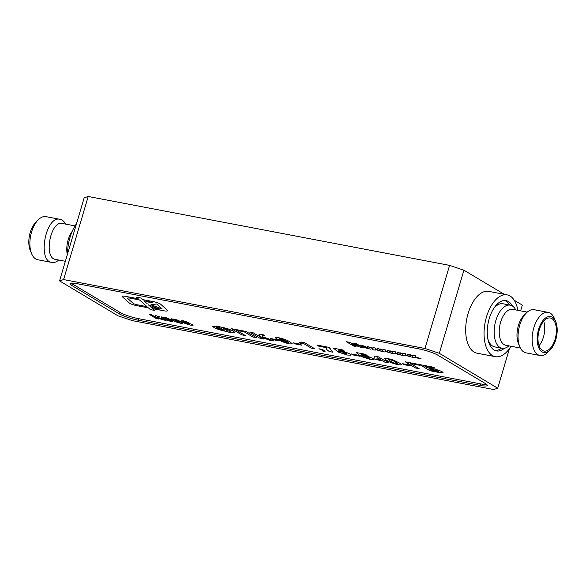<?xml version="1.0" encoding="UTF-8"?>
<svg xmlns="http://www.w3.org/2000/svg" width="586" height="586" viewBox="0 0 586 586"><rect width="100%" height="100%" fill="white"/><g stroke="black" fill="none" stroke-linecap="round" stroke-linejoin="round"><path stroke-width="0.88" d="M515.812 309.935A21.946 11.478 100.8 0 0 510.26 305.16A21.946 11.478 100.8 0 0 494.738 325.303A21.946 11.478 100.8 0 0 502.041 348.274A21.946 11.478 100.8 0 0 508.963 345.872M493.493 308.859A21.946 11.478 -79.2 0 1 502.913 303.753L510.26 305.16M502.041 348.274L494.694 346.875A21.946 11.478 -79.2 0 1 487.808 338.664M527.232 312.118L512.64 309.335A18.291 9.566 100.8 0 0 499.704 326.124A18.291 9.566 100.8 0 0 505.791 345.264L520.383 348.047M555.66 321.458L554.297 318.257A21.946 11.478 100.8 0 0 548.24 312.397L534.154 309.708C531.568 309.262 528.975 310.338 526.36 312.931L523.913 315.4C520.734 318.762 518.588 323.465 517.467 329.508C516.566 335.089 516.911 339.843 518.507 343.77L519.87 346.971C521.35 350.347 523.364 352.296 525.928 352.831L540.014 355.519A21.946 11.478 100.8 0 0 547.807 352.296L550.254 349.827A18.291 9.566 100.8 0 0 556.7 335.719A18.291 9.566 100.8 0 0 555.66 321.458A18.291 9.566 100.8 0 0 542.592 321.055A18.291 9.566 100.8 0 0 537.955 345.388A18.291 9.566 100.8 0 0 550.254 349.827M526.36 312.931C522.551 316.96 519.972 322.6 518.625 329.859C517.548 336.554 517.965 342.261 519.87 346.971M548.24 312.397A21.946 11.478 100.8 0 0 532.718 332.548A21.946 11.478 100.8 0 0 540.014 355.519M538.439 333.456A16.826 8.805 100.8 0 0 544.035 351.073A16.826 8.805 100.8 0 0 555.836 336.188A16.826 8.805 100.8 0 0 550.342 318.008A16.826 8.805 100.8 0 0 538.439 333.456M539.039 345.659A16.826 8.805 100.8 0 0 543.705 321.201M68.254 245.16A21.946 11.478 -79.2 0 1 68.437 244.025A21.946 11.478 -79.2 0 1 68.965 241.425M67.317 254.72A18.291 9.566 -79.2 0 1 67.273 243.673A18.291 9.566 -79.2 0 1 72.239 231.302M65.368 261.297L55.597 259.43C43.261 258.228 50.535 220.072 62.446 223.5L75.023 225.896M58.768 260.038C56.424 262.045 54.117 262.843 51.846 262.44C37.043 260.997 45.774 215.209 60.072 219.318C62.328 219.779 64.182 221.369 65.617 224.101M51.846 262.44L37.76 259.752A21.946 11.478 -79.2 0 1 31.703 253.892A21.946 11.478 -79.2 0 1 30.457 236.781A21.946 11.478 -79.2 0 1 38.193 219.853A21.946 11.478 -79.2 0 1 45.986 216.637L60.072 219.318M31.703 253.892L30.34 250.698A18.291 9.566 -79.2 0 1 29.3 236.436A18.291 9.566 -79.2 0 1 35.746 222.328L38.193 219.853M504.363 348.274A25.608 13.397 -79.2 0 1 496.459 350.933A25.608 13.397 -79.2 0 1 494.071 350.018A25.608 13.397 -79.2 0 1 488.607 320.916A25.608 13.397 -79.2 0 1 506.048 300.625A25.608 13.397 -79.2 0 1 512.42 306.009M504.802 300.501A25.608 13.397 -79.2 0 1 509.688 305.05M501.47 348.165A25.608 13.397 -79.2 0 1 495.251 350.589M67.544 253.958A31.461 16.459 -79.2 0 1 76.539 223.596M517.834 310.324A31.461 16.459 100.8 0 0 510.069 296.003A31.461 16.459 100.8 0 0 507.146 294.875A31.461 16.459 100.8 0 0 485.083 322.703A31.461 16.459 100.8 0 0 495.36 356.684A31.461 16.459 100.8 0 0 510.977 346.26M507.146 294.875L488.768 291.374A31.461 16.459 100.8 0 0 466.712 319.194A31.461 16.459 100.8 0 0 476.982 353.182L495.36 356.684M160.234 303.936A5.12 0.82 -163.5 0 0 153.539 301.68L142.486 299.578L140.706 297.981L136.413 297.161L138.193 298.757L125.975 296.428A7.684 1.231 -163.5 0 0 122.218 296.399A7.684 1.231 -163.5 0 0 122.489 296.89L129.359 303.028A5.12 0.82 -163.5 0 0 136.487 305.592L148.383 307.855L150.324 309.598L154.616 310.419L152.675 308.675L163.208 310.683A8.966 1.436 -163.5 0 0 167.589 310.719A8.966 1.436 -163.5 0 0 167.266 310.14L160.667 304.244A5.12 0.82 -163.5 0 0 160.234 303.936M71.375 283.104A13.903 2.219 -163.5 0 0 72.818 284.203L120.233 312.521A13.903 2.219 -163.5 0 0 138.399 318.638L480.176 383.808A13.903 2.219 -163.5 0 0 486.424 384.255M182.854 323.362L180.656 323.245C177.016 322.381 174.394 321.377 172.782 320.249L171.149 318.755L177.031 319.883L181.213 321.861L182.854 323.362L180.656 323.245C177.016 322.381 174.394 321.377 172.782 320.249L171.09 318.828M165.801 320.374L162.681 319.78L155.568 317.143L158.711 319.018L156.242 318.55L149.027 314.243L151.496 314.711L154.55 316.535C155.598 316.674 155.883 316.55 155.393 316.147L155.634 315.62L159.062 316.565C157.715 316.33 157.356 316.455 157.986 316.923L157.583 317.29L165.801 320.374L162.681 319.78L155.568 317.143L158.711 319.018L156.242 318.55L149.027 314.243M154.55 316.535C155.598 316.674 155.883 316.55 155.393 316.147L155.634 315.62M159.443 316.638L159.062 316.565C157.715 316.33 157.356 316.447 157.986 316.923L157.737 316.477L157.583 317.29L162.051 318.857M360.529 345.821L366.045 347.681C368.089 348.033 368.572 347.864 367.488 347.161C368.572 347.864 368.089 348.04 366.045 347.681L360.529 345.821C359.416 345.11 359.907 344.934 362.002 345.293L368.067 347.718M376.08 348.165L375.575 349.088L381.684 351.38L375.289 349.498L375.223 350.15L372.278 349.586L372.813 348.582L367.341 346.502L373.099 348.187L373.135 347.608L376.08 348.165L375.575 349.088L381.684 351.38L375.289 349.498L375.223 350.15L372.278 349.586L372.813 348.582L367.341 346.502M395.865 351.937L395.36 352.86L401.469 355.153L395.081 353.27L395.008 353.922L392.071 353.358L392.605 352.362L387.126 350.274L392.891 351.959L392.928 351.38L395.865 351.944L395.36 352.86L401.469 355.153L398.531 354.596L395.081 353.27L395.008 353.922L392.071 353.358L392.605 352.354L387.126 350.274M415.657 355.717L415.152 356.632L421.261 358.925L418.316 358.368L414.866 357.042L414.8 357.694L411.855 357.13L412.39 356.134L406.918 354.047L412.676 355.739L412.72 355.153L415.657 355.717L415.152 356.632L421.261 358.925L418.316 358.368L414.866 357.042L414.8 357.694L411.855 357.13L412.39 356.127L406.918 354.047M256.36 337.639L252.83 336.965L244.237 331.837L236.7 330.394L245.285 335.529L241.754 334.855L231.448 328.695L246.054 331.486L256.36 337.639L252.83 336.965L244.237 331.837L236.7 330.394L245.285 335.529L241.754 334.855L231.448 328.695M279.266 340.876L272.431 339.572L270.717 338.547L277.544 339.851L279.266 340.876L272.431 339.572L270.717 338.547M301.878 345.191L295.044 343.887L293.33 342.861L300.164 344.165L301.878 345.191L295.044 343.887L293.33 342.861M325.113 351.292L323.706 351.446L322.256 350.846L322.556 350.26L318.93 348.765L322.461 349.439L325.113 351.292L323.706 351.446L322.256 350.846L322.556 350.26L318.93 348.765M350.926 355.182L347.315 355.035L338.217 352.047L345.447 353.981C347.234 354.281 347.593 354.105 346.531 353.468L342.275 351.981L337.17 351.226L333.588 348.223L342.539 349.93L344.517 351.117L338.4 349.952L339.521 350.911L341.404 351.117C345.066 351.915 347.938 352.919 350.018 354.112L350.926 355.182L347.315 355.035L338.217 352.047M345.454 353.981C347.234 354.281 347.593 354.105 346.531 353.468L342.275 351.981L337.17 351.226L333.588 348.223M373.538 359.496L369.934 359.35L360.837 356.361L368.067 358.295C369.847 358.588 370.206 358.42 369.143 357.782L364.895 356.288L359.782 355.541L356.2 352.538L365.151 354.244L367.136 355.431L361.02 354.259L362.133 355.226L364.016 355.424C367.686 356.229 370.557 357.226 372.637 358.427L373.538 359.496L369.934 359.35L360.837 356.361M368.067 358.295C369.847 358.588 370.206 358.42 369.143 357.775L364.895 356.288L359.782 355.541L356.2 352.538M401.337 364.91L398.194 364.734C393.001 363.503 389.25 362.075 386.95 360.463C385.266 359.526 384.489 358.815 384.614 358.324L387.756 358.5L393.016 359.936L398.985 362.763C400.67 363.701 401.454 364.419 401.337 364.91L398.194 364.734C393.001 363.503 389.25 362.075 386.95 360.463C385.266 359.526 384.489 358.815 384.614 358.324L384.533 358.434M419.51 365.254L410.559 363.547L419.144 368.675L415.613 368.001L405.307 361.848L417.789 364.228L419.51 365.254L410.559 363.547L419.144 368.675L415.613 368.001L405.307 361.848M442.196 371.81L443.06 372.645L438.636 372.388L429.985 370.74L419.679 364.587L433.34 367.195L435.054 368.22L424.923 366.287L427.304 367.708L432.329 368.667C436.248 369.378 439.537 370.425 442.196 371.81L443.06 372.645L438.636 372.396L429.985 370.74L419.679 364.587M410.72 365.942L403.886 364.639L402.164 363.613L408.999 364.917L410.72 365.942L403.886 364.639L402.164 363.613M388.525 361.98L386.174 361.525L388.284 362.793L384.753 362.119L382.636 360.859L375.333 359.467L373.619 358.442L375.04 356.127L378.109 356.713L384.453 360.507L386.811 360.954L388.525 361.98L386.174 361.533L388.284 362.793L384.753 362.119L382.636 360.859L375.333 359.467L373.619 358.442M359.833 356.237L352.999 354.933L351.285 353.907L358.112 355.211L359.833 356.237L352.999 354.933L351.285 353.907M330.328 348.194L329.72 348.729L332.921 352.237L329.391 351.563C326.622 349.783 325.772 348.516 326.856 347.747L326.439 348.267L326.856 347.747L318.843 346.223L316.858 345.037L328.871 347.33L330.328 348.194L329.72 348.729L332.921 352.237L329.391 351.563C326.622 349.783 325.772 348.516 326.856 347.747L318.843 346.223L316.858 345.037M304.478 342.62L314.785 348.78L311.247 348.106L303.914 343.718L301.094 343.857L299.109 342.671C301.036 342.847 301.878 342.649 301.644 342.085L304.478 342.62M301.644 342.078L301.644 342.085C301.878 342.649 301.036 342.847 299.109 342.671L301.094 343.857L303.914 343.718L311.247 348.106L314.785 348.78M292.399 343.923L288.847 343.887L281.134 341.323L287.623 342.957L288.861 342.927L287.418 341.711L284.906 341.579C281.273 340.796 278.387 339.807 276.262 338.605L275.244 337.639L278.68 337.704C283.873 338.928 287.675 340.349 290.085 341.975L292.399 343.931L288.847 343.887L281.134 341.323M264.704 335.632L264.169 335.522C262.235 335.192 261.722 335.36 262.623 336.034L262.272 335.397L262.623 336.034L262.045 336.562L273.794 340.964L269.333 340.114L259.173 336.349L263.663 339.03L260.133 338.356L249.819 332.203L253.357 332.877L257.715 335.478C259.217 335.683 259.62 335.5 258.917 334.928L259.268 334.166L263.253 334.76L264.169 335.522C262.235 335.192 261.722 335.36 262.623 336.034L262.784 336.415M257.715 335.478C259.217 335.683 259.62 335.5 258.924 334.928L259.144 335.536L259.268 334.166L258.917 334.928M233.477 331.156L234.671 332.306L229.492 332.035L230.679 332.745L225.962 331.361C221.025 330.416 217.01 329.105 213.912 327.42L212.703 326.277L217.897 326.541L216.842 325.911L221.435 327.215C226.364 328.16 230.379 329.471 233.477 331.156M405.761 353.827L405.256 354.742L411.365 357.042L404.97 355.153L404.904 355.805L401.967 355.248L402.501 354.244L397.022 352.164L402.78 353.849L402.824 353.27L405.761 353.827L405.256 354.75L411.365 357.042L404.97 355.16L404.904 355.805L401.967 355.248L402.501 354.244L397.022 352.157M385.976 350.054L385.463 350.97L391.573 353.263L385.185 351.38L385.119 352.032L382.175 351.475L382.709 350.472L377.23 348.384L382.995 350.076L383.032 349.49L385.976 350.054L385.463 350.97L391.573 353.27L385.185 351.38L385.119 352.032L382.175 351.475L382.709 350.472L377.23 348.384M363.459 347.908L360.822 347.403L351.461 343.755L356.039 346.487L353.563 346.018L346.348 341.711L348.985 342.209L358.346 345.857L353.768 343.125L356.244 343.594L363.459 347.908L360.822 347.403L351.461 343.755L356.039 346.494L353.563 346.018L346.348 341.711M370.601 349.153L363.32 347.351M172.958 321.48L170.76 321.355C167.127 320.491 164.505 319.495 162.893 318.366L161.253 316.872L167.135 317.993L171.317 319.978L172.958 321.48L170.76 321.355C167.127 320.491 164.505 319.495 162.893 318.366L161.201 316.945M183.586 320.828L189 322.63L184.473 321.487C183.345 321.414 183.389 321.707 184.612 322.359L186.326 322.447L192.398 324.527L193.131 325.215L190.706 325.157C187.081 324.307 184.422 323.311 182.744 322.175L181.111 320.806L183.586 320.828M435.054 368.22L424.931 366.287L427.304 367.708M435.625 371.121C438.203 371.707 439.222 371.707 438.665 371.136L429.025 368.733L431.801 370.389L435.625 371.121C438.203 371.707 439.222 371.707 438.665 371.136L429.025 368.733L431.801 370.389M396.473 363.708L397.542 363.503L395.455 362.089C394.334 361.203 392.342 360.346 389.47 359.526L388.401 359.731L390.503 361.152C391.616 362.038 393.609 362.888 396.473 363.708L397.542 363.503L395.455 362.089C394.334 361.203 392.342 360.346 389.47 359.526L388.401 359.731M376.717 359.028L380.922 359.826L377.487 357.782L376.717 359.028L380.922 359.833L377.487 357.782L376.717 359.028M367.136 355.431L361.02 354.259L362.133 355.226M344.517 351.117L338.4 349.952L339.521 350.911M322.256 350.846L322.556 350.26L322.256 350.846M287.623 342.957L288.861 342.927L287.418 341.704L284.906 341.579C281.273 340.796 278.394 339.807 276.262 338.605L275.244 337.631M283.829 340.671C285.353 340.935 285.675 340.788 284.796 340.254L280.467 338.745C278.973 338.496 278.724 338.664 279.712 339.228L283.829 340.671C285.353 340.927 285.675 340.788 284.796 340.254L280.467 338.745C278.973 338.503 278.724 338.664 279.712 339.228L279.104 338.701L279.712 339.228M273.794 340.964L269.333 340.114L259.173 336.349L263.663 339.03L260.133 338.356L249.826 332.203M262.623 336.034L262.045 336.562L268.432 338.796M234.671 332.306L229.492 332.035L230.679 332.745L225.962 331.361C221.025 330.416 217.01 329.105 213.912 327.42L212.703 326.277L217.897 326.541L216.842 325.911M219.618 327.567L216.659 327.369L217.516 328.131L224.24 330.336L219.618 327.567L216.659 327.369L217.516 328.131L224.24 330.336L219.618 327.567M229.873 330.438L223.149 328.241L227.778 331.009L230.789 331.207L229.873 330.438L223.149 328.241L227.778 331.009L230.789 331.207L229.873 330.438M409.856 354.611L412.676 355.739L412.72 355.153M399.96 352.721L402.78 353.849L402.824 353.263M390.071 350.831L392.891 351.959L392.928 351.38M380.175 348.948L382.995 350.076L383.032 349.49M370.279 347.059L373.099 348.187L373.143 347.608M348.992 342.209L358.346 345.857L353.768 343.125M365.041 347.117L365.056 346.648L365.041 347.117L365.056 346.648L363.012 345.865L362.976 346.341L365.041 347.117L365.056 346.648L363.012 345.865L362.976 346.341M155.393 316.147L155.634 315.612M157.986 316.923L157.583 317.29M169.559 320.637L170.306 320.491L168.841 319.502L164.659 317.707L163.912 317.854L169.559 320.637L170.306 320.491L168.841 319.502L164.659 317.707L163.912 317.854M179.455 322.527L180.202 322.381L178.737 321.392L174.547 319.597L173.8 319.744L179.455 322.527L180.202 322.381L178.737 321.392L174.547 319.597L173.8 319.744M189 322.63L184.473 321.487C183.345 321.414 183.389 321.707 184.612 322.359M193.131 325.215L190.706 325.157C187.081 324.3 184.422 323.311 182.744 322.175L181.111 320.806M189.461 324.432L189.996 324.095L189.461 324.432L189.996 324.095L187.117 323.084L186.436 323.377L189.461 324.432L189.996 324.095L187.117 323.084L186.084 323.054L186.436 323.377M122.218 296.399A7.684 1.231 -163.5 0 0 122.489 296.89L129.359 303.028A5.12 0.82 -163.5 0 0 136.487 305.592L148.383 307.855L150.324 309.598L154.623 310.419L152.675 308.675L163.208 310.683A8.966 1.436 -163.5 0 0 167.589 310.719M136.413 297.161L138.193 298.757L125.975 296.428M136.809 304.691L147.013 306.639L139.549 299.966L130.033 298.149A5.12 0.82 -163.5 0 0 127.528 298.135A5.12 0.82 -163.5 0 0 127.711 298.464L133.249 303.409A2.564 0.41 -163.5 0 0 136.809 304.691L147.013 306.639L139.549 299.966L130.033 298.149A5.12 0.82 -163.5 0 0 127.528 298.135A5.12 0.82 -163.5 0 0 127.711 298.464M152.243 302.383L143.841 300.786L146.522 303.182L152.243 302.383L143.841 300.786L146.522 303.182L152.243 302.391M150.983 304.757L162.168 308.925L156.63 303.98L150.983 304.757L162.168 308.925L156.63 303.98L150.983 304.757M148.383 304.837L151.305 307.452L159.692 309.056L148.383 304.837L151.305 307.452L159.692 309.056L148.383 304.845M449.587 265.377L463.929 270.212L439.317 353.307L424.975 348.48L449.587 265.377L88.208 196.478L63.596 279.573L59.56 280.899L84.179 197.804L88.208 196.478M424.975 348.48L63.596 279.573M59.56 280.899L117.969 315.788L132.311 320.623L493.69 389.522L497.719 388.196L509.461 348.553M439.317 353.307L497.719 388.196M418.953 348.868L77.176 283.697A14.635 2.337 -163.5 0 0 70.02 283.646A14.635 2.337 -163.5 0 0 71.8 285.47L119.207 313.788A14.635 2.337 -163.5 0 0 138.333 320.227L480.11 385.398A14.635 2.337 -163.5 0 0 487.266 385.449A14.635 2.337 -163.5 0 0 485.486 383.625L438.072 355.306A14.635 2.337 -163.5 0 0 418.953 348.868M520.632 310.858L522.338 305.101L514.259 300.274M504.326 294.34L463.929 270.212M480.557 383.874L480.11 385.398M138.779 318.711L138.333 320.227M119.683 312.192L119.207 313.788M72.276 283.858L71.8 285.47"/></g></svg>
